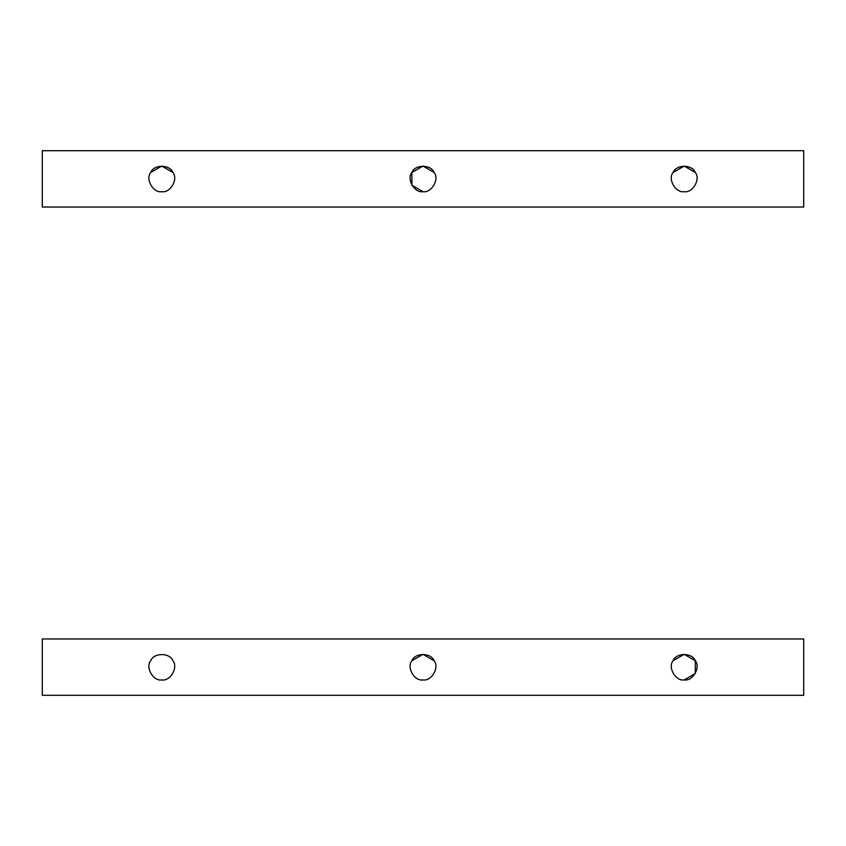 <?xml version="1.0" encoding="UTF-8"?>
<svg xmlns="http://www.w3.org/2000/svg" width="846" height="846" viewBox="0 0 846 846"><rect width="100%" height="100%" fill="white"/><g stroke="black" fill="none" stroke-linecap="round" stroke-linejoin="round"><path stroke-width="1.27" d="M161.798 679.93C153.253 681.464 145.11 667.357 150.715 660.726C153.655 652.552 169.951 652.552 172.891 660.726C178.495 667.357 170.342 681.464 161.798 679.93C170.342 681.464 178.495 667.357 172.891 660.726C169.951 652.552 153.655 652.552 150.715 660.726C145.11 667.357 153.253 681.464 161.798 679.93C170.342 681.464 178.495 667.357 172.891 660.726C178.495 667.357 170.342 681.464 161.798 679.93C153.253 681.464 145.11 667.357 150.715 660.726C145.11 667.357 153.253 681.464 161.798 679.93M411.907 660.726L423 654.318L434.093 660.726C439.687 667.357 431.545 681.464 423 679.93C431.545 681.464 439.687 667.357 434.093 660.726C431.143 652.552 414.857 652.552 411.907 660.726C406.313 667.357 414.455 681.464 423 679.93C431.545 681.464 439.687 667.357 434.093 660.726C431.143 652.552 414.857 652.552 411.907 660.726C406.313 667.357 414.455 681.464 423 679.93C414.455 681.464 406.313 667.357 411.907 660.726M695.285 660.726C692.345 652.552 676.049 652.552 673.109 660.726L684.203 654.318L695.285 660.726L695.285 673.532L684.203 679.93C692.747 681.464 700.89 667.357 695.285 660.726C692.345 652.552 676.049 652.552 673.109 660.726C667.505 667.357 675.658 681.464 684.203 679.93C692.747 681.464 700.89 667.357 695.285 660.726C700.89 667.357 692.747 681.464 684.203 679.93C675.658 681.464 667.505 667.357 673.109 660.726C667.505 667.357 675.658 681.464 684.203 679.93M42.3 695.296L42.3 638.963L803.7 638.963L803.7 695.296L42.3 695.296L803.7 695.296L803.7 638.963L42.3 638.963L42.3 695.296M150.715 660.726C153.655 652.552 169.951 652.552 172.891 660.726M673.109 172.468L684.203 166.07L695.285 172.468C692.345 164.304 676.049 164.304 673.109 172.468C667.505 179.109 675.658 193.216 684.203 191.682C692.747 193.216 700.89 179.109 695.285 172.468C692.345 164.304 676.049 164.304 673.109 172.468C667.505 179.109 675.658 193.216 684.203 191.682C692.747 193.216 700.89 179.109 695.285 172.468C700.89 179.109 692.747 193.216 684.203 191.682C675.658 193.216 667.505 179.109 673.109 172.468C676.049 164.304 692.345 164.304 695.285 172.468M423 191.682L411.907 185.274L411.907 172.468L423 166.07L434.093 172.468C431.143 164.304 414.857 164.304 411.907 172.468C406.313 179.109 414.455 193.216 423 191.682C431.545 193.216 439.687 179.109 434.093 172.468C431.143 164.304 414.857 164.304 411.907 172.468C406.313 179.109 414.455 193.216 423 191.682C431.545 193.216 439.687 179.109 434.093 172.468C439.687 179.109 431.545 193.216 423 191.682C414.455 193.216 406.313 179.109 411.907 172.468C414.857 164.304 431.143 164.304 434.093 172.468M150.715 172.468L161.798 166.07L172.891 172.468C169.951 164.304 153.655 164.304 150.715 172.468C145.11 179.109 153.253 193.216 161.798 191.682C170.342 193.216 178.495 179.109 172.891 172.468C169.951 164.304 153.655 164.304 150.715 172.468C145.11 179.109 153.253 193.216 161.798 191.682C170.342 193.216 178.495 179.109 172.891 172.468C178.495 179.109 170.342 193.216 161.798 191.682C153.253 193.216 145.11 179.109 150.715 172.468C153.655 164.304 169.951 164.304 172.891 172.468M42.3 207.037L42.3 150.704L803.7 150.704L803.7 207.037L42.3 207.037L803.7 207.037L803.7 150.704L42.3 150.704L42.3 207.037"/></g></svg>

